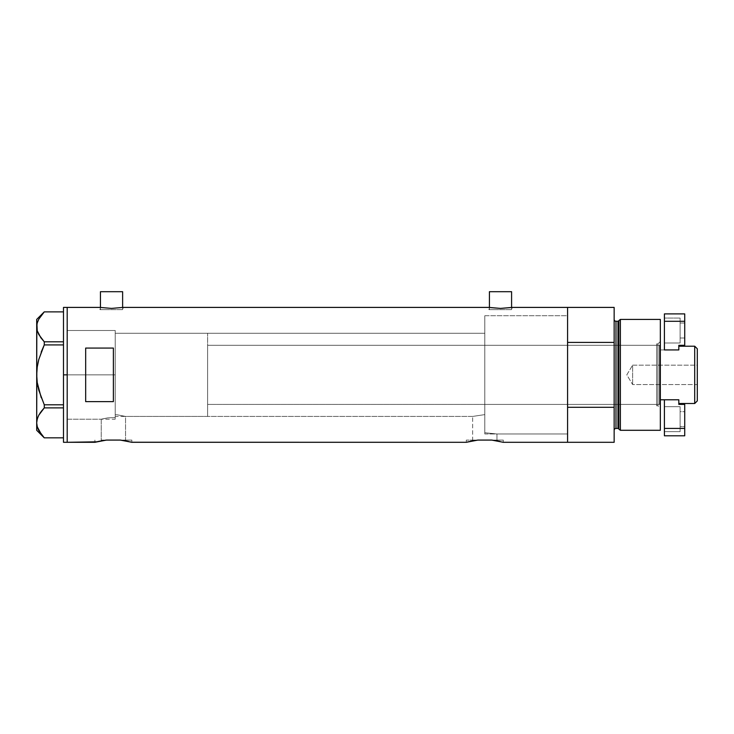 <?xml version="1.0" encoding="UTF-8"?>
<svg xmlns="http://www.w3.org/2000/svg" width="734" height="734" viewBox="0 0 734 734"><rect width="100%" height="100%" fill="white"/><g stroke="black" fill="none" stroke-linecap="round" stroke-linejoin="round"><path stroke-width="0.55" stroke-dasharray="3.67 2.75" d="M117.339 414.811L115.229 414.655L115.229 333.273L484.798 333.273L484.798 414.609L472.641 416.426L125.542 416.426L117.339 414.811L125.542 416.426L125.542 440.079L101.228 440.079L101.228 419.206L107.604 417.894L115.229 417.545L115.229 414.655L117.339 414.811L115.229 414.655L115.229 417.545L107.604 417.894L101.228 419.206L67.189 419.206L67.189 330.502L115.229 330.502L115.229 417.545L115.229 330.502L67.189 330.502L67.189 442.299L67.189 307.408L67.189 419.206L67.189 330.502L67.189 419.206L101.228 419.206L107.604 417.894L115.229 417.545L115.229 330.502L115.229 417.545L115.229 414.655L115.229 417.545L107.604 417.894L101.228 419.206L101.228 440.079L125.542 440.079L101.228 440.079L125.542 440.079L125.542 416.426L117.339 414.811L125.542 416.426L472.641 416.426L484.798 414.609L484.798 432.721L496.955 433.987L496.955 440.079L472.641 440.079L472.641 416.426L472.641 440.079L496.955 440.079L472.641 440.079L496.955 440.079L496.955 433.987L484.798 432.721L484.798 315.721L567.584 315.721L567.584 433.987L496.955 433.987L567.584 433.987L567.584 427.004L567.584 442.299L567.584 407.297L614.147 407.297L614.147 442.299L614.147 342.411L567.584 342.411L567.584 307.408L567.584 442.299L567.584 315.721L567.584 433.987L567.584 315.721L484.798 315.721L484.798 432.721L496.955 433.987L484.798 432.721L484.798 334.741L484.798 432.721L484.798 414.609L472.641 416.426L484.798 414.609L484.798 315.721L484.798 358.119L484.798 333.273L115.229 333.273L115.229 414.655L117.339 414.811M122.624 309.629L122.624 307.482L122.624 309.629L100.448 309.629L122.624 309.629M100.448 307.482L100.448 309.629L123.083 309.629L99.989 309.629L99.989 307.408L111.54 308.399L123.083 307.408L123.083 309.629L123.083 307.408L111.54 308.399L99.989 307.408L99.989 309.629L123.083 309.629L100.448 309.629L100.448 307.482M511.589 309.629L511.589 307.482L511.589 309.629L489.422 309.629L511.589 309.629M489.422 307.482L489.422 309.629L512.057 309.629L488.954 309.629L488.954 307.408L500.515 308.399L512.057 307.408L512.057 309.629L512.057 307.408L500.515 308.399L488.954 307.408L488.954 309.629L512.057 309.629L489.422 309.629L489.422 307.482M131.863 442.299L120.257 440.079L131.863 440.079L131.863 442.299L131.863 440.079L106.513 440.079L94.906 442.299L103.843 440.418M503.276 442.299L491.67 440.079L503.276 440.079L503.276 442.299L503.276 440.079L477.926 440.079L466.319 442.299L473.191 440.749M503.065 442.244L502.451 442.079L503.065 442.244M126.973 441.125L120.257 440.079L131.863 440.079L106.513 440.079M131.652 442.244L131.037 442.079L131.652 442.244M85.667 401.626L113.385 401.626L113.385 348.072L85.667 348.072L85.667 401.626L113.385 401.626L113.385 348.072L85.667 348.072L85.667 401.626M567.584 307.408L567.584 374.854L567.584 315.721L484.798 315.721L484.798 433.987L567.584 433.987L567.584 307.408M113.385 401.626L113.385 348.072M475.137 440.437L477.926 440.079L466.319 440.079L477.898 440.088M475.458 440.391L472.182 440.932M498.386 441.125L491.67 440.079L503.276 440.079L477.926 440.079M475.458 440.079L466.319 440.079L475.458 440.079M105.164 440.235L104.044 440.391M488.954 309.629L498.248 309.629L488.954 309.629M99.989 309.629L109.283 309.629L99.989 309.629M489.422 291.701L511.589 291.701L489.422 291.701M100.448 291.701L122.624 291.701L100.448 291.701M67.189 374.854L115.229 374.854L67.189 374.854L67.189 330.502L67.189 374.854L63.491 374.854L63.491 307.408L63.491 374.854L67.189 374.854L67.189 442.299L67.189 307.408L67.189 419.206L67.189 330.502L67.189 419.206L67.189 374.854L115.229 374.854L115.229 330.502L115.229 374.854L67.189 374.854M63.491 311.877L63.491 341.815L63.491 311.877L44.269 311.877L38.81 319.125L37.251 322.923L36.7 326.841L36.7 374.854L37.241 382.653L36.7 374.854L36.7 326.841L37.251 322.923L38.81 319.125L44.269 311.877L63.491 311.877L63.491 344.916L44.269 344.916L63.491 344.916L63.491 407.893L44.233 407.93L63.491 407.893L63.491 437.831L63.491 311.877M37.241 330.74L37.929 332.704M38.783 334.511L44.269 341.815L63.491 341.815L44.269 341.815L44.269 344.916L44.269 341.815L38.783 334.511M41.196 397.617L44.269 404.792L63.491 404.792L44.269 404.792L44.269 407.893L44.269 404.792L41.196 397.617M41.196 352.072L38.783 359.513L41.196 352.072M38.388 361.064L38.04 362.587M37.251 418.94L36.7 422.857L37.232 426.72L38.783 430.528L44.269 437.831L63.491 437.831L44.269 437.831L38.783 430.528M40.645 412.224L41.187 411.48M36.838 420.894L36.7 430.289L36.7 422.857L37.957 428.803M36.7 422.857L36.7 374.854L36.7 422.857M38.801 415.169L37.957 416.94M37.92 386.561L38.792 390.231M37.085 368.34L36.838 370.945M37.241 330.722L37.957 332.768M63.491 442.299L63.491 374.854L63.491 442.299M63.491 344.916L63.491 341.815L63.491 344.916M63.491 407.893L63.491 404.792L63.491 407.893M115.229 374.854L115.229 419.206L115.229 330.502L115.229 416.426L207.621 416.426L207.621 333.273L115.229 333.273L115.229 416.426L115.229 333.273L207.621 333.273L207.621 416.426L115.229 416.426L115.229 374.854M657.939 405.801L657.939 343.907L660.343 341.503L660.343 408.205L657.939 405.801L656.646 405.801L656.646 343.907L657.939 343.907L657.939 405.801L657.939 343.907L656.646 343.907L656.646 405.801L657.939 405.801L660.343 408.205L660.343 319.418L660.343 430.289L660.343 341.503L657.939 343.907L657.939 405.801M484.798 404.416L484.798 345.292L656.646 345.292L656.646 404.416L484.798 404.416L656.646 404.416L656.646 374.854L656.646 405.801L656.646 345.292L656.646 404.416L656.646 345.292L484.798 345.292L484.798 433.987L484.798 315.721L567.584 315.721L567.584 407.297L614.147 407.297L614.147 307.408L614.147 342.411L567.584 342.411L567.584 433.987L567.584 380.652L567.584 433.987L484.798 433.987L484.798 345.292L484.798 404.416M617.973 321.263L617.973 428.445L617.973 321.263M618.863 429.124L618.863 320.584L618.863 429.124M614.147 319.418L614.147 430.289L614.147 319.418M615.991 428.445L615.991 321.263L615.991 428.445M620.386 430.289L620.386 319.418L620.386 430.289M484.798 315.721L484.798 363.321L484.798 315.721M656.646 343.907L656.646 346.255L656.646 343.907M632.625 384.552L632.625 365.156L697.3 365.156L697.3 384.552L632.625 384.552L626.799 374.854L632.625 365.156L632.625 384.552L632.625 365.156L626.799 374.854L632.625 384.552L697.3 384.552L697.3 348.797L697.3 400.911L697.3 365.156L697.3 384.552L697.3 365.156L632.625 365.156L632.625 384.552M678.822 399.773L678.822 403.498L678.822 399.773L660.343 399.773L660.343 349.934L660.343 403.498L660.343 346.209L659.416 345.292L659.416 404.416L660.343 403.498L659.416 404.416L659.416 345.292L207.621 345.292L207.621 404.416L659.416 404.416L207.621 404.416L207.621 333.273L207.621 404.278L207.621 345.292L659.416 345.292L659.416 404.416L659.416 345.292L660.343 346.209L660.343 399.773L678.822 399.773L678.822 401.379L678.822 399.773L664.408 399.773L678.822 399.773L678.822 404.397L678.822 399.773L664.408 399.773L678.822 399.773M678.822 349.934L664.408 349.934L678.822 349.934L678.822 346.209L678.822 349.934L664.408 349.934L664.408 321.29L664.408 349.934L678.822 349.934L678.822 345.31L684.73 345.31L684.73 321.29L664.408 321.29L664.408 313.904L684.73 313.904L664.408 313.904L664.408 321.29L684.73 321.29L684.73 313.904L684.73 345.31L678.822 345.31L678.822 349.934L660.343 349.934L678.822 349.934M207.621 416.426L207.621 378.928L207.621 416.426M115.229 333.273L115.229 370.78L115.229 333.273M694.713 346.209L694.713 403.498L694.713 346.209M678.822 346.209L678.822 348.329L678.822 346.209M678.822 403.498L678.822 401.379L678.822 403.498M684.73 411.691L684.73 426.656L680.115 426.656L680.115 411.691L684.73 411.691L684.73 426.656L680.115 426.656L680.115 411.691L684.73 411.691L684.73 412.26L684.73 411.691L680.115 411.691L680.115 419.178L680.115 406.7L680.115 431.647L664.408 431.647L664.408 406.7L680.115 406.7L680.115 431.647L664.408 431.647L664.408 406.7L680.115 406.7L664.408 406.7L664.408 431.647L664.408 406.7L664.408 431.647L664.408 406.7L664.408 431.647L680.115 431.647L680.115 406.7L680.115 421.61L680.115 406.7L664.408 406.7L664.408 431.647L680.115 431.647L680.115 406.7L680.115 427.995L680.115 411.691L680.115 426.656L684.73 426.656L684.73 411.691L680.115 411.691L680.115 426.656L684.73 426.656L684.73 411.691M684.73 435.803L664.408 435.803L664.408 428.417L684.73 428.417L684.73 404.397L678.822 404.397L684.73 404.397L684.73 428.417L664.408 428.417L664.408 399.773L664.408 435.803L684.73 435.803L684.73 428.417L684.73 435.803M680.115 431.647L680.115 427.995L680.115 431.647M684.73 338.016L684.73 323.043L680.115 323.043L680.115 338.016L684.73 338.016L684.73 323.043L680.115 323.043L680.115 338.016L684.73 338.016L684.73 337.447L684.73 338.016L680.115 338.016L680.115 337.447L680.115 343.007L680.115 318.061L664.408 318.061L664.408 343.007L680.115 343.007L680.115 318.061L664.408 318.061L664.408 343.007L680.115 343.007L664.408 343.007L664.408 318.061L664.408 343.007L664.408 318.061L664.408 343.007L664.408 318.061L680.115 318.061L680.115 343.007L680.115 335.3L680.115 343.007L664.408 343.007L664.408 318.061L680.115 318.061L680.115 343.007L680.115 321.712L680.115 338.016L680.115 323.043L684.73 323.043L684.73 338.016L680.115 338.016L680.115 323.043L684.73 323.043L684.73 338.016M680.115 318.061L680.115 321.712L680.115 318.061M466.319 440.079L466.319 442.299M94.906 440.079L94.906 442.299M67.189 330.502L115.229 330.502M67.189 419.206L115.229 419.206"/><path stroke-width="1.1" d="M122.624 307.482L122.624 291.701L100.448 291.701L100.448 307.482L100.448 291.701L122.624 291.701L122.624 307.482M511.589 307.482L511.589 291.701L489.422 291.701L489.422 307.482L489.422 291.701L511.589 291.701L511.589 307.482M96.732 441.822L67.189 442.299L67.189 307.408L99.989 307.408L111.531 308.399L123.083 307.408L488.954 307.408L123.083 307.408L111.531 308.399L99.989 307.408L67.189 307.408L67.189 442.299L94.906 442.299L106.513 440.079L120.257 440.079L131.863 442.299L466.319 442.299L477.926 440.079L491.67 440.079L503.276 442.299L567.584 442.299L567.584 307.408L512.057 307.408L500.505 308.399L488.954 307.408M131.047 442.079L130.037 441.822L131.047 442.079M128.679 441.501L126.973 441.125L128.67 441.492M100.622 440.96L106.513 440.079L120.257 440.079L126.156 440.96M500.102 441.501L498.386 441.125L500.102 441.501M472.035 440.96L477.926 440.079L491.67 440.079L497.569 440.96M113.385 401.626L85.667 401.626L85.667 348.072L113.385 348.072L113.385 401.626L85.667 401.626L85.667 348.072L113.385 348.072L113.385 401.626L113.385 348.072M466.319 442.299L131.652 442.244M494.156 440.391L494.633 440.464M512.057 307.408L567.584 307.408L567.584 342.411L614.147 342.411L614.147 442.299L614.147 407.297L567.584 407.297L567.584 442.299L614.147 442.299L503.276 442.299M96.723 441.822L99.796 441.125M123.22 440.464L122.743 440.391M126.019 440.941L124.963 440.739M567.584 442.299L567.584 307.408L567.584 342.411L614.147 342.411L614.147 307.408L614.147 407.297L567.584 407.297L567.584 442.299M473.219 440.739L472.182 440.932L473.21 440.749M467.145 442.079L471.21 441.125M497.432 440.941L496.377 440.739M101.806 440.739L100.751 440.941M106.632 440.079L105.164 440.235M511.176 307.555L500.505 308.399L489.835 307.555M100.87 307.555L99.989 307.408M63.491 442.299L63.491 307.408L63.491 374.854L67.189 374.854L67.189 307.408L67.189 374.854L63.491 374.854L63.491 442.299L67.189 442.299L67.189 374.854L67.189 442.299M37.085 368.34L36.7 374.854L37.241 367.055L38.792 359.476L44.269 344.916L41.196 352.072L44.269 344.916L44.269 341.815L63.491 341.815L44.269 341.815L38.81 334.566L37.251 330.768L36.7 326.841L37.232 322.988L38.783 319.18L44.269 311.877L63.491 311.877L44.269 311.877L38.783 319.18L37.251 322.923M37.92 386.561L37.241 382.653L41.196 397.617L37.241 382.607L36.7 374.854L36.7 319.418L37.241 330.722M40.902 433.849L44.269 437.831L63.491 437.831L44.269 437.831L38.81 430.583L37.251 426.784L36.7 422.857L37.232 419.004L38.783 415.196L44.269 407.893L44.269 404.792L63.491 404.792L44.269 404.792L38.783 390.194L37.241 382.607L36.7 374.854L37.241 367.055L38.792 359.476L44.269 344.916L63.491 344.916L44.269 344.916L44.269 341.815L40.774 337.668L37.251 330.768M38.792 359.495L38.388 361.064M36.838 370.954L36.7 422.857L37.232 419.004L38.783 415.196L44.269 407.893L38.81 415.141L37.241 418.967M38.792 390.231L44.269 404.792L44.269 407.893L63.491 407.893L44.269 407.893L41.205 411.462M41.517 434.666L37.251 426.784L36.7 422.857L36.7 430.289L36.7 375.175M37.957 428.803L38.81 430.583M36.838 420.894L37.957 416.94M40.645 412.224L38.801 415.169M38.783 359.504L38.04 362.587M36.847 324.841L37.232 322.988M36.7 374.854L36.838 324.905M620.386 319.418L618.863 320.584L618.863 429.124L620.386 430.289L620.386 319.418L620.386 430.289L660.343 430.289L660.343 319.418L620.386 319.418L660.343 319.418L660.343 430.289L620.386 430.289L618.863 429.124A0.927 0.927 0 0 0 617.973 428.445A0.927 0.927 0 0 1 618.863 429.124L618.863 320.584A0.927 0.927 0 0 1 617.973 321.263L615.991 321.263A1.844 1.844 0 0 1 614.147 319.418A1.844 1.844 0 0 0 615.991 321.263L615.991 428.445L617.973 428.445L617.973 321.263A0.927 0.927 0 0 0 618.863 320.584L620.386 319.418M614.147 430.289A1.844 1.844 0 0 1 615.991 428.445A1.844 1.844 0 0 0 614.147 430.289M617.973 428.445L615.991 428.445L615.991 321.263L617.973 321.263L617.973 428.445M694.713 403.498L697.3 400.911L697.3 348.797L694.713 346.209L694.713 403.498L694.713 346.209L678.822 346.209L694.713 346.209L697.3 348.797L697.3 400.911L694.713 403.498L678.822 403.498L694.713 403.498M660.343 399.773L678.822 399.773L664.408 399.773L664.408 428.417L664.408 399.773L660.343 399.773M664.408 349.934L678.822 349.934L664.408 349.934L664.408 321.29L684.73 321.29L684.73 345.31L678.822 345.31L678.822 349.934L678.822 345.31L684.73 345.31L684.73 321.29L664.408 321.29L664.408 349.934M684.73 404.397L684.73 428.417L664.408 428.417L664.408 435.803L684.73 435.803L664.408 435.803L664.408 428.417L684.73 428.417L684.73 435.803L684.73 404.397L678.822 404.397L684.73 404.397M678.822 399.773L678.822 404.397L678.822 399.773M684.73 313.904L664.408 313.904L664.408 321.29L664.408 313.904L684.73 313.904L684.73 321.29L684.73 313.904M63.491 307.408L67.189 307.408M36.7 430.289L44.242 437.831M36.7 319.418L44.242 311.877M567.584 307.408L614.147 307.408"/></g></svg>
